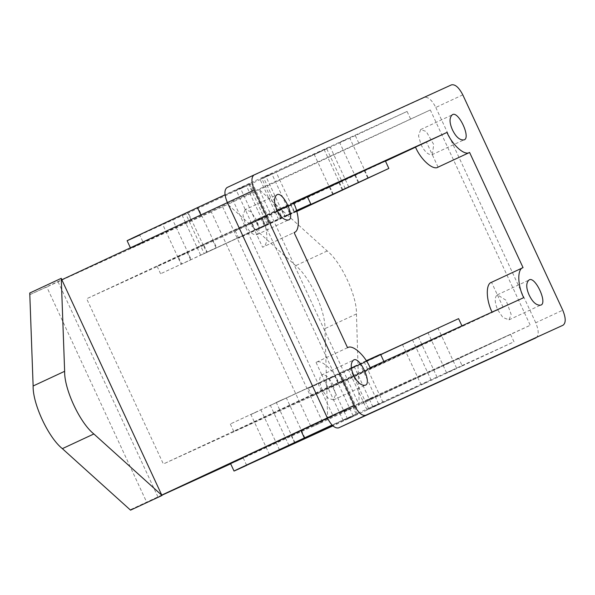 <?xml version="1.0" encoding="UTF-8"?>
<svg xmlns="http://www.w3.org/2000/svg" width="595" height="595" viewBox="0 0 595 595"><rect width="100%" height="100%" fill="white"/><g stroke="black" fill="none" stroke-linecap="round" stroke-linejoin="round"><path stroke-width="0.45" stroke-dasharray="2.98 2.23" d="M375.735 405.106L368.528 408.43L375.735 405.106M372.247 397.594L365.047 400.918L372.247 397.594M380.123 403.581L372.924 406.906L380.123 403.581M376.642 396.069L369.436 399.394L376.642 396.069M332.248 425.239L359.075 412.915L332.426 425.41M335.892 414.663L285.488 437.942L335.892 414.663M354.746 415.645L347.539 418.969L354.746 415.645M351.258 408.133L344.059 411.457L351.258 408.133M273.217 443.744L266.017 447.076L273.217 443.744M298.601 431.687L291.401 435.012L298.601 431.687M453.769 369.495L446.57 372.82L453.769 369.495M450.281 361.983L443.082 365.308L450.281 361.983M417.422 386.564L367.011 409.843L417.422 386.564M413.934 379.052L363.523 402.332L413.934 379.052M428.393 381.559L421.186 384.883L428.393 381.559M424.904 374.047L417.705 377.371L424.904 374.047M350.351 417.169L343.151 420.494L350.351 417.169M346.863 409.657L339.663 412.982L346.863 409.657M230.54 463.527L458.745 358.406L462.233 365.918L332.932 425.894M458.745 358.406L510.51 334.278L513.998 341.79L332.07 425.046M462.233 365.918L513.998 341.79M510.51 334.278L327.421 418.077M352.642 406.326L356.13 413.837M380.54 354.263L230.317 423.99L366.304 360.704M341.828 381.618L384.028 361.775L350.938 376.895L233.805 431.501L341.828 381.618M258.111 411.197L250.912 414.529L258.111 411.197M283.495 399.141L276.288 402.465L283.495 399.141M357.134 365.047L349.934 368.372L357.134 365.047M320.787 382.116L270.375 405.396L320.787 382.116M331.757 377.111L324.558 380.436L331.757 377.111M458.581 318.645L344.408 371.89L308.359 388.379L380.666 354.531M419.862 346.007L462.07 326.157L428.973 341.285L311.847 395.891L419.862 346.007M409.799 341.5L402.592 344.825L409.799 341.5M398.829 346.506L348.417 369.785L398.829 346.506M361.529 363.523L354.33 366.847L361.529 363.523M336.153 375.586L328.946 378.911L336.153 375.586M435.176 329.437L427.976 332.761L435.176 329.437M347.547 347.711L316.042 362.392C320.95 358.8 333.371 369.815 338.629 382.421L333.148 384.928C329.295 377.535 325.524 374.196 321.85 374.909L327.659 387.427L333.148 384.928L335.647 394.492L333.468 399.944L327.89 398.048L322.178 389.933C319.024 382.221 318.913 377.215 321.85 374.909L353.341 360.235M523.704 297.656L492.199 312.345L503.162 307.34L497.353 294.815L506.01 300.237L511.15 314.42L508.993 319.85L502.864 317.462L497.68 309.839C494.527 302.134 494.415 297.121 497.353 294.815L491.544 282.298M338.629 382.421L370.142 367.74M316.042 362.392L321.85 374.909M327.659 387.427L163.365 463.996L86.662 298.757L262.164 218.662L338.867 383.909L163.365 463.996M503.162 307.34L338.867 383.909M161.855 495.047L130.342 509.729L130.536 510.153M230.682 463.832L322.505 421.929L311.252 427.18L211.299 211.865L227.759 204.353L295.708 265.645C309.705 276.69 325.584 310.895 324.937 328.626L327.704 419.668L359.209 404.987L259.264 189.671L327.213 250.964C341.218 262.008 357.097 296.213 356.45 313.944L359.209 404.987L530.257 325.272L327.347 417.921M161.929 495.211L130.342 509.729M327.704 419.668L311.252 427.18M536.065 337.789C539.003 335.483 538.899 330.478 535.738 322.765L562.751 310.181M227.402 202.605L232.868 200.054L332.813 415.37M232.868 200.054L137.423 244.887C126.921 249.893 128.862 249.119 143.246 242.552L430.311 109.956L530.257 325.272M130.409 247.81L130.595 248.212L143.246 242.552L139.758 235.04L127.107 240.7M29.75 293.023L30.397 294.421L61.821 279.769M30.397 294.421L46.767 286.946L146.712 502.262M211.299 211.865L46.767 286.946M430.311 109.956L227.759 204.353M462.798 94.865L435.793 107.45C431.94 100.064 428.177 96.725 424.503 97.439L227.059 187.537M322.505 421.929L222.552 206.621M58.02 281.703L157.965 497.018M293.439 202.493L250.956 222.188L262.581 247.222L294.086 232.541M261.926 217.182C268.166 229.343 268.524 245.869 262.581 247.222L294.123 232.519M245.125 209.678L242.968 215.122L245.475 224.687C249.327 232.08 253.091 235.419 256.772 234.705C259.71 232.4 259.599 227.394 256.445 219.681L250.726 211.567L245.125 209.678L276.638 194.989M438.084 167.136L426.459 142.093L415.496 147.099M432.29 154.603L433.748 144.54L426.228 131.473L420.635 129.584L418.508 135.772L420.977 144.6C424.83 151.985 428.593 155.325 432.275 154.611L463.803 139.922M435.793 107.45L535.738 322.765M410.565 118.963L407.077 111.451L249.208 183.498L252.697 191.01M358.8 143.09L355.319 135.578L407.077 111.451M249.208 183.498L225.022 194.773M139.758 235.04L187.938 213.047L191.426 220.559M355.319 135.578L187.938 213.047M268.814 174.774L261.614 178.098L268.814 174.774M273.209 173.242L266.002 176.574L273.209 173.242M247.825 185.305L240.625 188.63L247.825 185.305M169.783 220.924L162.584 224.248L169.783 220.924M195.167 208.86L187.968 212.184L195.167 208.86M346.855 139.156L339.648 142.48L346.855 139.156M321.471 151.219L314.272 154.544L321.471 151.219M243.429 186.83L236.23 190.162L243.429 186.83M263.719 216.714L267.207 224.218L204.189 253.589L270.755 222.634L252.154 182.576L201.75 205.855L248.613 184.16L263.719 216.714L200.708 246.077L185.595 213.531L182.055 215.115L197.161 247.661L200.708 246.077L204.189 253.589L200.649 255.173L197.161 247.661M348.789 187.023L330.195 146.965L326.655 148.549L263.637 177.92L326.655 148.549L341.761 181.096L278.743 210.466L263.637 177.92L260.097 179.504L275.202 212.051L278.743 210.466L282.231 217.978L278.691 219.562L296.674 211.099M296.503 210.511L160.59 273.767L296.593 210.809M307.325 196.529L157.102 266.262L293.558 202.754M426.459 142.093L415.533 147.188M385.493 161.193L262.164 218.662M250.956 222.188L86.662 298.757M385.367 160.918L271.194 214.155L235.144 230.644L307.451 196.796M296.63 210.957L238.632 238.156L296.771 211.448M251.841 222.478L260.848 218.283L251.841 222.478L255.329 229.99L264.336 225.795L254.824 230.22L251.335 222.709L251.841 222.478L251.335 222.709L236.23 190.162M260.848 218.283L264.336 225.795L264.842 225.572L246.248 185.506M203.579 244.508L212.586 240.306L203.579 244.508L207.067 252.012L216.067 247.817L206.562 252.243L203.074 244.731L203.579 244.508L203.074 244.731L187.968 212.184M212.586 240.306L216.067 247.817L216.573 247.594L197.979 207.536M178.195 256.571L187.202 252.369L178.195 256.571L181.683 264.076L190.69 259.881L181.178 264.306L177.697 256.795L178.195 256.571L177.697 256.795L162.584 224.248M187.202 252.369L190.69 259.881L191.196 259.658L172.602 219.6M277.181 210.437L286.269 206.205L277.181 210.437L280.669 217.949L289.758 213.709L280.208 218.157L276.72 210.645L277.181 210.437L276.72 210.645L261.614 178.098M286.269 206.205L289.758 213.709L290.219 213.508L271.625 173.45M338.89 182.672L329.377 187.09L338.89 182.672L342.37 190.184M296.734 211.307L282.231 217.978M256.237 220.953L265.244 216.758L256.237 220.953L259.725 228.465L268.732 224.27L259.219 228.688L255.731 221.184L256.237 220.953L255.731 221.184L240.625 188.63M265.244 216.758L268.732 224.27L269.23 224.04L250.636 183.981M281.621 208.89L290.62 204.695L281.621 208.89L285.109 216.401L294.108 212.207L284.603 216.632L281.115 209.12L281.621 208.89L281.115 209.12L266.002 176.574M290.62 204.695L294.108 212.207L294.614 211.984L276.021 171.925M364.311 170.587L354.761 175.034L364.311 170.587L367.799 178.098M294.86 443.387L291.372 435.875M243.191 457.86L246.68 465.372M356.45 313.944L324.937 328.626M424.503 97.439L451.508 84.847M327.213 250.964L295.708 265.645M341.761 181.096L345.249 188.608M333.371 194.379L329.883 186.867M358.711 182.338L355.222 174.826M368.528 408.43L349.934 368.372M378.546 403.782L359.953 363.724M372.924 406.906L354.33 366.847M382.942 402.257L364.348 362.199M288.977 445.454L270.375 405.396M359.075 412.915L340.481 372.857M347.539 418.969L328.946 378.911M357.558 414.321L338.964 374.262M269.505 454.58L250.912 414.529M279.516 449.932L260.922 409.873M294.882 442.524L276.288 402.465M304.9 437.875L286.307 397.817M446.57 372.82L427.976 332.761M456.588 368.171L437.987 328.113M367.011 409.843L348.417 369.785M437.117 377.297L418.523 337.246M421.186 384.883L402.592 344.825M431.204 380.235L412.61 340.176M343.151 420.494L324.558 380.436M353.162 415.846L334.568 375.787M230.317 423.99L233.805 431.501M308.359 388.379L311.847 395.891M333.49 399.937L365.003 385.255M508.993 319.85L540.505 305.161M497.338 294.83L528.843 280.141M420.635 129.584L452.14 114.902M256.787 234.698L288.3 220.009M160.59 273.767L157.102 266.262M238.632 238.156L235.144 230.644M275.202 212.051L278.691 219.562M332.865 194.602L314.272 154.544M358.242 182.539L339.648 142.48M342.876 189.954L324.282 149.895M368.26 177.89L349.667 137.832"/><path stroke-width="0.89" d="M332.426 425.41L288.977 445.454L332.248 425.239M276.705 451.255L269.505 454.58L276.705 451.255M302.089 439.192L294.882 442.524L302.089 439.192M332.932 425.894L234.028 471.039L230.54 463.527M327.421 418.077L237.368 460.203C226.866 465.208 228.807 464.427 243.191 457.86M246.68 465.372C232.295 471.939 230.354 472.72 240.856 467.715L304.365 437.957L300.877 430.445M332.07 425.046L304.365 437.957M366.304 360.704L380.54 354.263L384.028 361.775M380.666 354.531L458.581 318.645L462.07 326.157M353.683 375.244C350.552 368.164 350.44 363.158 353.341 360.235C359.291 354.992 372.834 384.072 364.995 385.255C360.875 385.59 357.104 382.25 353.683 375.244M529.186 295.157C526.062 288.069 525.943 283.071 528.843 280.141C534.801 274.897 548.337 303.978 540.505 305.161C536.378 305.495 532.607 302.163 529.186 295.157M492.199 312.345C485.959 300.178 485.594 283.659 491.544 282.298L523.05 267.616C517.107 268.977 517.464 285.496 523.704 297.656L370.142 367.74C364.876 355.126 352.456 344.111 347.547 347.711L294.086 232.541C300.036 231.18 299.679 214.661 293.439 202.493L447.001 132.417C452.26 145.031 464.688 156.046 469.589 152.446L438.084 167.136C433.175 170.728 420.754 159.713 415.496 147.099L447.001 132.417M469.589 152.446L523.05 267.616L491.544 282.298M327.347 417.921L161.766 495.085L162.048 495.464L130.536 510.153L62.356 448.645C48.426 437.637 32.621 403.752 33.127 385.991L29.75 293.023L61.255 278.341L61.902 279.732M162.048 495.464L93.861 433.963C79.931 422.956 64.126 389.071 64.639 371.302L61.255 278.341M230.682 463.832L161.929 495.211M227.059 187.537L254.065 174.952L227.059 187.537C224.122 189.842 224.226 194.855 227.387 202.56L254.392 189.976C251.239 182.263 251.127 177.258 254.065 174.952L451.508 84.847C455.182 84.14 458.946 87.472 462.798 94.865L562.751 310.181C565.904 317.886 566.009 322.899 563.071 325.205L365.635 415.303C361.953 416.017 358.19 412.677 354.337 405.292L327.332 417.876C331.184 425.269 334.948 428.601 338.622 427.894L536.065 337.789M227.402 202.605L61.821 279.769L161.766 495.085M452.483 129.911C449.359 122.83 449.24 117.825 452.14 114.902C458.098 109.659 471.634 138.739 463.803 139.922C459.675 140.256 455.904 136.917 452.483 129.911M276.98 210.005C273.849 202.925 273.737 197.919 276.638 194.989C282.588 189.753 296.132 218.834 288.292 220.009C284.172 220.343 280.401 217.011 276.98 210.005M227.387 202.56L327.332 417.876M225.022 194.773L197.443 207.625L200.932 215.13M139.758 235.04C125.374 241.607 123.433 242.381 133.942 237.375L197.443 207.625M296.593 210.809L310.813 204.04L296.503 210.511M293.558 202.754L307.325 196.529L310.813 204.04M415.533 147.188L385.493 161.193M307.451 196.796L385.367 160.918L388.847 168.43L296.63 210.957M296.771 211.448L388.847 168.43M296.674 211.099L348.789 187.023L296.734 211.307M333.364 194.364L332.865 194.602M342.37 190.184L342.876 189.954M358.711 182.338L358.242 182.539M367.799 178.098L368.26 177.89M254.392 189.976L354.337 405.292M93.861 433.963L62.356 448.645M338.622 427.894L365.635 415.303M64.639 371.302L33.127 385.991M127.107 240.7L130.595 248.212"/></g></svg>
